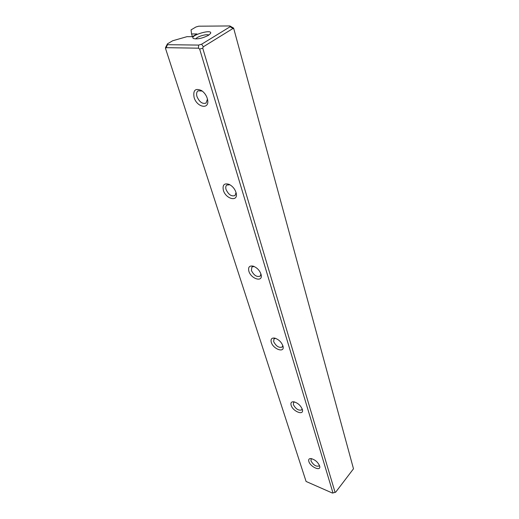 <?xml version="1.0" encoding="UTF-8"?>
<svg xmlns="http://www.w3.org/2000/svg" width="519" height="519" viewBox="0 0 519 519"><rect width="100%" height="100%" fill="white"/><g stroke="black" fill="none" stroke-linecap="round" stroke-linejoin="round"><path stroke-width="0.78" d="M192.393 36.674L191.563 33.949L196.941 33.949L192.4 36.674L187.022 36.654L172.626 40.78L167.481 43.823L167.514 44.692L198.628 45.082L201.638 44.219L230.086 26.761L229.852 25.95L233.615 28.097L353.491 468.793L335.696 492.168L335.086 492.382L202.734 48.189L199.653 49.071L332.977 492.946L335.086 492.382M208.417 35.337C202.423 38.341 197.46 39.418 193.529 38.555C188.378 35.74 213.296 28.337 210.506 33.508L208.417 35.337M229.852 25.95L198.758 26.19L195.935 26.994L191.044 29.888L191.563 33.949M230.086 26.761L233.855 28.934M232.849 28.558L203.299 46.801L202.734 48.189M308.844 461.462C308.325 459.51 308.993 458.543 310.849 458.556C315.027 459.568 317.972 462.098 319.678 466.14C321.203 471.745 310.336 466.99 308.844 461.462M291.133 405.268C290.504 402.815 291.367 401.654 293.722 401.777C297.932 402.932 300.825 405.566 302.415 409.679C304.056 415.907 292.807 411.437 291.133 405.268M271.275 342.274C270.522 339.141 271.651 337.746 274.655 338.09C278.813 339.445 281.609 342.19 283.043 346.335C284.814 353.296 273.169 349.196 271.275 342.274M248.861 271.178C247.959 267.09 249.444 265.423 253.304 266.176C257.288 267.798 259.909 270.665 261.154 274.778C263.055 282.602 251.014 278.969 248.861 271.178M223.365 190.298C222.301 184.874 224.247 182.902 229.184 184.381C232.843 186.34 235.191 189.325 236.242 193.34C238.234 202.176 225.817 199.121 223.365 190.298M194.1 97.475C192.88 90.157 195.391 87.873 201.625 90.611C204.797 92.92 206.796 96.002 207.619 99.856C209.644 109.879 196.896 107.478 194.1 97.475M198.628 45.082L198.485 48.183L199.653 49.071M198.485 48.183L166.112 47.67L165.542 48.501L306.087 481.457L332.394 493.05L332.977 492.946M167.481 43.823L165.509 47.605L165.542 48.501M202.241 91.059L198.07 90.806C196.584 91.954 196.227 93.9 197.006 96.651C199.426 102.074 202.442 104.222 206.049 103.086L207.464 99.11M229.917 184.758L226.79 185.056C225.72 185.997 225.48 187.495 226.07 189.539C228.555 194.729 231.545 196.727 235.042 195.52L236.048 192.536M254.128 266.474L251.877 266.993L251.397 270.477C253.914 275.42 256.853 277.302 260.214 276.121L260.927 273.935M275.544 338.33L273.98 338.881L273.656 341.625C276.186 346.322 279.053 348.126 282.258 347.023L282.784 345.446M294.656 401.972L293.598 402.472L293.378 404.658C295.895 409.121 298.685 410.86 301.74 409.874L302.123 408.758M311.815 458.712L311.121 459.127L310.978 460.891C313.463 465.128 316.168 466.821 319.075 465.965L319.36 465.199M208.826 35.078C206.938 33.618 196.578 36.693 195.793 38.951M167.514 44.692L166.112 47.67M201.638 44.219L203.299 46.801"/></g></svg>
